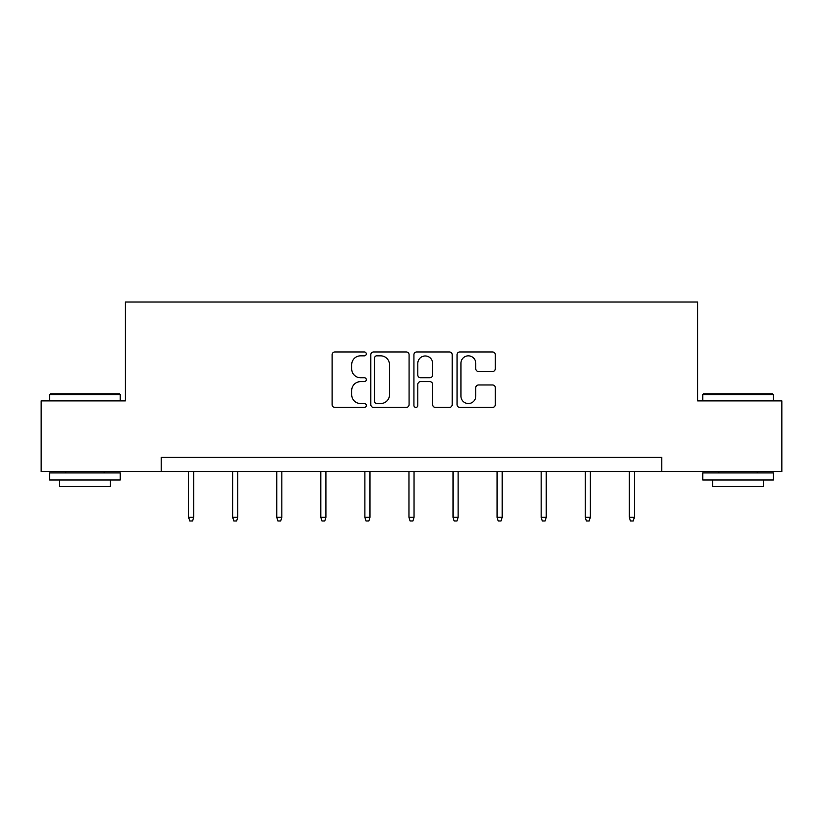 <?xml version="1.0" encoding="UTF-8"?>
<svg xmlns="http://www.w3.org/2000/svg" width="823" height="823" viewBox="0 0 823 823"><rect width="100%" height="100%" fill="white"/><g stroke="black" fill="none" stroke-linecap="round" stroke-linejoin="round"><path stroke-width="1.23" d="M366.307 353.9A1.944 1.944 0 0 0 364.363 351.966L334.899 351.966A2.778 2.778 0 0 0 332.122 354.734L332.122 404.649A2.778 2.778 0 0 0 334.899 407.416L364.363 407.416A1.944 1.944 0 0 0 366.307 405.482A1.944 1.944 0 0 0 364.363 403.537L360.546 403.537A8.878 8.878 0 0 1 351.678 394.67L351.678 390.503A8.878 8.878 0 0 1 360.546 381.635L364.363 381.635A1.944 1.944 0 0 0 366.307 379.691A1.944 1.944 0 0 0 364.363 377.747L360.546 377.747A8.878 8.878 0 0 1 351.678 368.879L351.678 364.723A8.878 8.878 0 0 1 360.546 355.845L364.363 355.845A1.944 1.944 0 0 0 366.307 353.9M492.535 371.512A2.778 2.778 0 0 0 495.312 368.735L495.312 354.734A2.778 2.778 0 0 0 492.535 351.966L459.82 351.966A2.778 2.778 0 0 0 457.043 354.734L457.043 404.649A2.778 2.778 0 0 0 459.82 407.416L492.535 407.416A2.778 2.778 0 0 0 495.312 404.649L495.312 387.736A2.778 2.778 0 0 0 492.535 384.958L478.533 384.958A2.778 2.778 0 0 0 475.766 387.736L475.766 396.12A7.417 7.417 0 0 1 468.349 403.537A7.417 7.417 0 0 1 460.931 396.12L460.931 363.262A7.417 7.417 0 0 1 468.349 355.845A7.417 7.417 0 0 1 475.766 363.262L475.766 368.735A2.778 2.778 0 0 0 478.533 371.512L492.535 371.512M161.205 471.497L41.15 471.497L41.15 400.883L125.333 400.883L125.333 302.01L697.667 302.01L697.667 400.883L781.85 400.883L781.85 471.497L661.795 471.497L661.795 457.372L161.205 457.372L161.205 471.497L661.795 471.497M409.072 354.734A2.778 2.778 0 0 0 406.305 351.966L373.58 351.966A2.778 2.778 0 0 0 370.813 354.734L370.813 404.649A2.778 2.778 0 0 0 373.58 407.416L406.305 407.416A2.778 2.778 0 0 0 409.072 404.649L409.072 354.734M416.695 351.966L449.42 351.966A2.778 2.778 0 0 1 452.187 354.734L452.187 404.649A2.778 2.778 0 0 1 449.42 407.416L435.418 407.416A2.778 2.778 0 0 1 432.641 404.649L432.641 384.403A2.778 2.778 0 0 0 429.873 381.635L420.584 381.635A2.778 2.778 0 0 0 417.806 384.403L417.806 405.482A1.944 1.944 0 0 1 415.872 407.416A1.944 1.944 0 0 1 413.928 405.482L413.928 354.734A2.778 2.778 0 0 1 416.695 351.966M376.636 355.845A1.944 1.944 0 0 0 374.691 357.789L374.691 401.593A1.944 1.944 0 0 0 376.636 403.537L380.648 403.537A8.878 8.878 0 0 0 389.526 394.67L389.526 364.723A8.878 8.878 0 0 0 380.648 355.845L376.636 355.845M432.641 363.396A7.417 7.417 0 0 0 425.224 355.978A7.417 7.417 0 0 0 417.806 363.396L417.806 374.979A2.778 2.778 0 0 0 420.584 377.747L429.873 377.747A2.778 2.778 0 0 0 432.641 374.979L432.641 363.396M193.693 517.317L192.572 520.99L189.743 520.99L188.611 517.317L193.693 517.317L193.693 471.497M188.611 517.317L188.611 471.497M50.47 393.816L119.397 393.816L120.251 394.659L49.627 394.659L50.47 393.816M84.934 479.974L49.627 479.974L49.627 472.916L120.251 472.916L120.251 479.974L84.934 479.974M110.364 479.974L110.364 486.475L59.513 486.475L59.513 479.974M703.603 393.816L772.53 393.816L773.373 394.659L702.749 394.659L703.603 393.816M738.066 479.974L702.749 479.974L702.749 472.916L773.373 472.916L773.373 479.974L738.066 479.974M763.487 479.974L763.487 486.475L712.636 486.475L712.636 479.974M237.765 517.317L236.633 520.99L233.814 520.99L232.683 517.317L237.765 517.317L237.765 471.497M232.683 517.317L232.683 471.497M281.836 517.317L280.705 520.99L277.876 520.99L276.754 517.317L281.836 517.317L281.836 471.497M276.754 517.317L276.754 471.497M325.908 517.317L324.776 520.99L321.947 520.99L320.816 517.317L325.908 517.317L325.908 471.497M320.816 517.317L320.816 471.497M369.969 517.317L368.848 520.99L366.019 520.99L364.887 517.317L369.969 517.317L369.969 471.497M364.887 517.317L364.887 471.497M414.041 517.317L412.909 520.99L410.091 520.99L408.959 517.317L414.041 517.317L414.041 471.497M408.959 517.317L408.959 471.497M458.113 517.317L456.981 520.99L454.152 520.99L453.031 517.317L458.113 517.317L458.113 471.497M453.031 517.317L453.031 471.497M502.184 517.317L501.053 520.99L498.224 520.99L497.092 517.317L502.184 517.317L502.184 471.497M497.092 517.317L497.092 471.497M546.246 517.317L545.124 520.99L542.295 520.99L541.164 517.317L546.246 517.317L546.246 471.497M541.164 517.317L541.164 471.497M590.317 517.317L589.186 520.99L586.367 520.99L585.235 517.317L590.317 517.317L590.317 471.497M585.235 517.317L585.235 471.497M634.389 517.317L633.257 520.99L630.428 520.99L629.307 517.317L634.389 517.317L634.389 471.497M629.307 517.317L629.307 471.497M49.627 400.883L49.627 394.659M65.727 472.916L65.727 471.497M104.151 472.916L104.151 471.497M120.251 400.883L120.251 394.659M702.749 400.883L702.749 394.659M718.849 472.916L718.849 471.497M757.273 472.916L757.273 471.497M773.373 400.883L773.373 394.659"/></g></svg>
